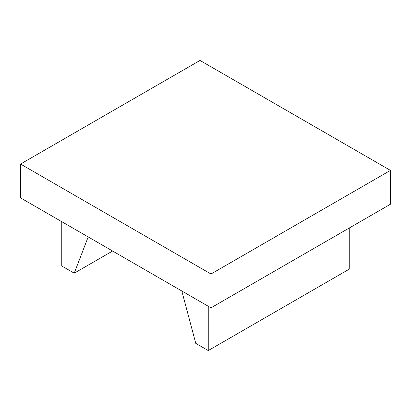 <?xml version="1.0" encoding="UTF-8"?>
<svg xmlns="http://www.w3.org/2000/svg" width="411" height="411" viewBox="0 0 411 411"><rect width="100%" height="100%" fill="white"/><g stroke="black" fill="none" stroke-linecap="round" stroke-linejoin="round"><path stroke-width="0.62" d="M208.249 306.246L208.249 350.557L195.77 343.355L181.806 290.983M349.247 228.013L349.247 269.154L208.249 350.557M61.753 221.668L61.753 265.979L74.227 273.181L88.195 236.936M112.604 251.029L74.227 273.181M390.45 170.395L390.45 204.226L210.992 307.834L20.55 197.881L20.55 164.051L200.008 60.443L390.45 170.395L210.992 274.003L20.55 164.051M210.992 307.834L210.992 274.003"/></g></svg>
